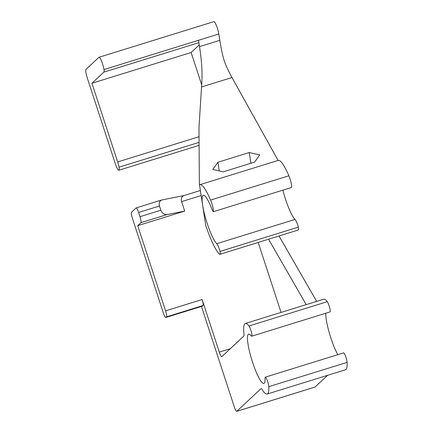 <?xml version="1.0" encoding="UTF-8"?>
<svg xmlns="http://www.w3.org/2000/svg" width="433" height="433" viewBox="0 0 433 433"><rect width="100%" height="100%" fill="white"/><g stroke="black" fill="none" stroke-linecap="round" stroke-linejoin="round"><path stroke-width="0.65" d="M223.255 171.836L212.76 169.471L217.923 162.256L249.24 152.54L259.735 154.906L254.577 162.121L223.255 171.836M219.26 170.938L217.923 162.256M250.891 163.263L249.24 152.54M219.883 254.317L298.18 230.037A8.054 1.423 -107.2 0 0 298.391 227.114A8.054 1.423 -107.2 0 0 295.008 219.434L216.711 243.714A8.054 1.423 72.8 0 1 220.099 251.394A8.054 1.423 72.8 0 1 219.883 254.317A8.054 1.423 72.8 0 1 219.342 254.068A36.924 6.538 -107.2 0 1 206.357 227.163L205.886 226.313L199.353 183.868L198.969 127.611L201.551 86.952L231.958 77.523L278.116 160.432M231.958 77.523C224.175 62.709 223.082 59.353 219.802 40.334L199.499 46.634C202.011 62.596 202.52 73.058 201.551 86.952M199.499 46.634L198.52 40.269L218.822 33.969A8.054 1.423 -107.2 0 0 216.473 25.715A8.054 1.423 -107.2 0 0 213.859 21.65L99.027 57.264A8.054 1.423 72.8 0 1 101.641 61.324A8.054 1.423 72.8 0 1 103.99 69.583L198.52 40.269M210.584 200.068A8.054 1.423 72.8 0 1 213.307 211.726L291.598 187.446A8.054 1.423 -107.2 0 0 288.881 175.787L210.584 200.068A36.924 6.538 -107.2 0 0 199.949 184.674A36.924 6.538 -107.2 0 0 199.824 184.718L199.353 183.868M216.711 243.714A25.818 4.574 72.8 0 1 202.617 205.09A25.818 4.574 72.8 0 1 203.239 195.278A25.818 4.574 72.8 0 1 211.667 208.425A8.054 1.423 72.8 0 0 213.307 211.726M219.802 40.334L218.822 33.969M103.99 69.583A8.054 1.423 72.8 0 1 103.844 72.143L198.888 42.667M199.234 44.924L191.121 52.507L91.948 83.266L103.844 72.143M199.028 136.714L117.668 161.947A8.054 1.423 72.8 0 1 119.015 167.198A8.054 1.423 72.8 0 1 118.821 170.256A8.054 1.423 72.8 0 1 115.286 163.647L87.331 78.119A8.054 1.423 72.8 0 1 85.988 69.415L98.924 57.329A8.054 1.423 72.8 0 1 99.027 57.264M117.668 161.947L91.948 83.266M199.066 142.37L119.015 167.198M220.099 251.394L298.391 227.114M282.873 190.152A25.818 4.574 -107.2 0 0 295.008 219.434M288.881 175.787A36.924 6.538 -107.2 0 0 278.24 160.394L199.949 184.674M191.121 52.507L201.681 84.808M267.193 394.041A36.924 6.538 -107.2 0 0 268.801 386.664L347.098 362.383A36.924 6.538 -107.2 0 1 345.485 369.76L267.193 394.041A36.924 6.538 -107.2 0 1 261.938 389.272A5.553 0.985 -107.2 0 0 261.148 388.553A5.553 0.985 -107.2 0 0 261.077 388.596L261.234 388.547M140.909 222.686L167.003 214.589C164.221 214.806 162.169 213.345 160.859 210.211L139.983 216.684A5.553 0.985 72.8 0 1 140.909 222.686L137.726 225.658L184.702 211.088L181.606 201.621C180.853 198.601 181.627 196.587 183.944 195.581L200.371 190.488M167.003 214.589L184.702 211.088M230.296 348.706L219.298 352.116L202.108 299.528A5.553 0.985 72.8 0 1 203.034 305.53L202.4 306.12L165.861 317.454A5.553 0.985 72.8 0 1 165.785 317.497A5.553 0.985 72.8 0 1 163.344 312.94L132.406 218.275A5.553 0.985 72.8 0 1 131.48 212.273L136.092 207.959A5.553 0.985 72.8 0 1 136.168 207.916A5.553 0.985 72.8 0 1 138.609 212.473L139.983 216.684M165.861 317.454L166.499 316.859L203.034 305.53M202.108 299.528L165.574 310.856A5.553 0.985 72.8 0 1 166.499 316.859M165.574 310.856L137.726 225.658M138.609 212.473L159.485 206C158.727 202.974 159.506 200.961 161.818 199.959L184.122 195.527M159.485 206L160.859 210.211M316.664 301.379L279.009 235.98M327.256 301.687L248.964 325.973A5.553 0.985 72.8 0 1 251.329 331.765A5.553 0.985 72.8 0 1 251.703 336.208L330 311.928A5.553 0.985 -107.2 0 0 329.627 307.484A5.553 0.985 -107.2 0 0 327.256 301.687A36.924 6.538 -107.2 0 0 323.608 299.225L245.316 323.505A36.924 6.538 -107.2 0 0 244.006 334.411A5.553 0.985 -107.2 0 1 243.887 336.008L221.815 356.635A5.553 0.985 -107.2 0 1 221.739 356.678A5.553 0.985 -107.2 0 1 219.298 352.116M325.746 313.243A25.818 4.574 -107.2 0 0 337.832 354.665M347.098 362.383A5.553 0.985 -107.2 0 0 345.615 356.332A5.553 0.985 -107.2 0 0 343.564 352.884L265.272 377.17A5.553 0.985 72.8 0 1 267.318 380.612A5.553 0.985 72.8 0 1 268.801 386.664M315.072 387.026L236.775 411.307A5.553 0.985 72.8 0 1 236.705 411.35L314.997 387.07A5.553 0.985 -107.2 0 0 315.072 387.026L327.613 375.303M281.06 312.42L258.182 242.437M306.223 304.615L268.568 239.216M248.964 325.973A36.924 6.538 -107.2 0 0 245.316 323.505M251.703 336.208A5.553 0.985 72.8 0 1 251.156 335.835A25.818 4.574 72.8 0 0 248.607 334.114A25.818 4.574 72.8 0 0 251.887 360.132A25.818 4.574 72.8 0 0 263.903 383.438A25.818 4.574 72.8 0 0 265.028 378.28A5.553 0.985 72.8 0 1 265.272 377.17M202.4 306.12A5.553 0.985 72.8 0 1 202.325 306.169L165.785 317.497M201.464 306.434L234.264 406.787A5.553 0.985 72.8 0 0 236.705 411.35M236.775 411.307L261.077 388.596M181.606 201.621L201.15 195.559M199.088 145.364L118.821 170.256M136.168 207.916L161.818 199.959"/></g></svg>
